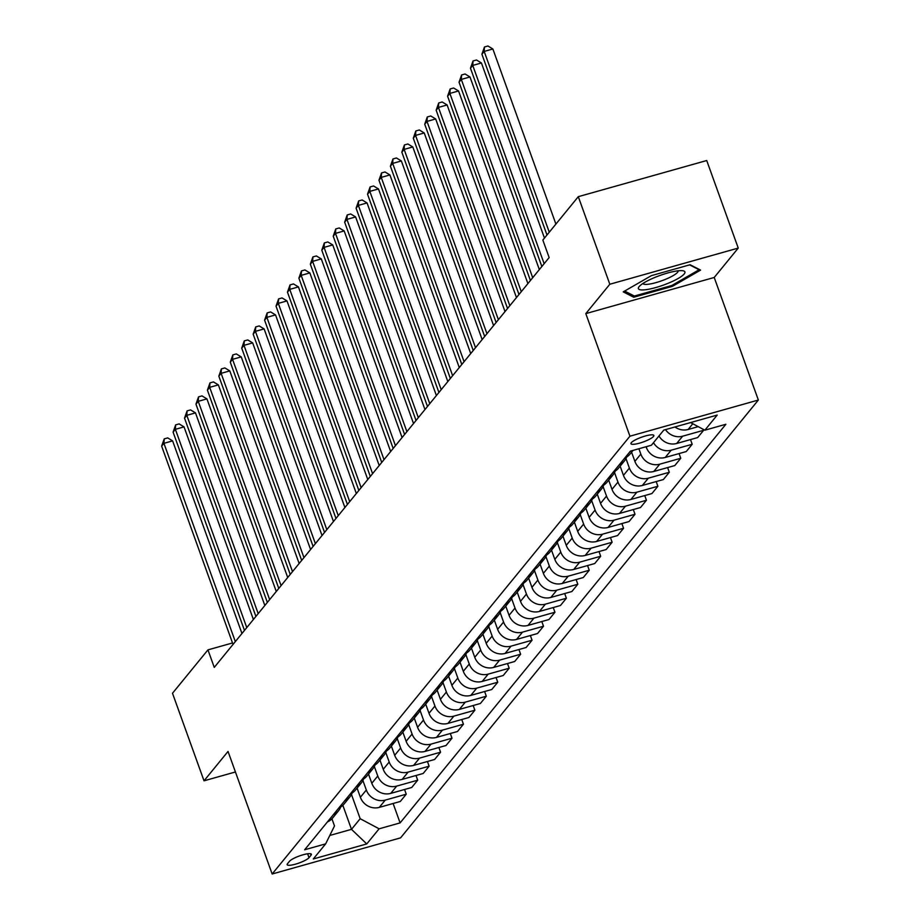 <?xml version="1.0" encoding="UTF-8"?>
<svg xmlns="http://www.w3.org/2000/svg" width="920" height="920" viewBox="0 0 920 920"><rect width="100%" height="100%" fill="white"/><g stroke="black" fill="none" stroke-linecap="round" stroke-linejoin="round"><path stroke-width="1.38" d="M631.293 442.704A12.178 2.518 160.2 0 0 630.947 443.704A12.178 2.518 160.2 0 0 641.344 442.6A12.178 2.518 160.2 0 0 653.499 436.459A12.178 2.518 160.2 0 0 653.856 435.459A12.178 2.518 160.2 0 0 643.448 436.563A12.178 2.518 160.2 0 0 631.293 442.704M738.242 248.078L609.822 284.234L585.81 313.616L714.219 277.472L738.242 248.078L706.721 160.528L578.3 196.673L542.846 240.062L549.148 257.577L214.256 667.391L207.954 649.876L172.5 693.266L204.021 780.815L235.439 771.972M714.219 277.472L758.356 400.039L400.579 837.856L272.159 874L629.935 436.195L758.356 400.039M309.016 857.681L311.029 855.209A11.799 2.438 160.2 0 0 311.374 854.243A11.799 2.438 160.2 0 0 301.288 855.324A11.799 2.438 160.2 0 0 289.512 861.269L287.5 863.731A11.799 2.438 160.2 0 0 287.166 864.696A11.799 2.438 160.2 0 0 297.24 863.627A11.799 2.438 160.2 0 0 309.016 857.681L307.613 853.783M329.808 835.452L351.486 829.345L360.18 818.708L379.109 828.805L400.108 822.894L725.857 424.281L704.858 430.192L690.575 422.567M379.109 828.805L366.758 843.928L313.306 858.969L325.657 843.858L334.5 825.942L331.936 818.8M704.858 430.192L717.209 415.069L663.757 430.123L651.406 445.234L630.407 451.145L304.658 849.769L325.657 843.858M609.822 284.234L578.3 196.673M585.81 313.616L629.935 436.195M272.159 874L228.033 751.433L204.021 780.815M232.518 642.965L207.954 649.876M342.838 805.322L351.486 829.345L366.758 843.928M351.474 794.5L360.18 818.708M357.075 788.095L360.375 797.283A15.214 14.076 39.3 0 0 379.304 807.38L400.303 801.469L406.249 794.19L404.558 789.498M362.905 780.505L366.321 790.004A15.214 14.076 39.3 0 0 385.25 800.101L406.249 794.19M368.506 774.099L371.818 783.288A15.214 14.076 39.3 0 0 390.747 793.385L411.734 787.474L417.691 780.194L416.001 775.502M374.348 766.509L377.763 776.008A15.214 14.076 39.3 0 0 396.692 786.106L417.691 780.194M379.948 760.104L383.249 769.293A15.214 14.076 39.3 0 0 402.178 779.389L423.177 773.478L429.122 766.199L427.432 761.507M385.779 752.514L389.206 762.013A15.214 14.076 39.3 0 0 408.123 772.11L429.122 766.199M391.379 746.108L394.691 755.297A15.214 14.076 39.3 0 0 413.62 765.394L434.619 759.483L440.565 752.203L438.874 747.511M397.221 738.519L400.637 748.018A15.214 14.076 39.3 0 0 419.566 758.114L440.565 752.203M402.822 732.113L406.134 741.29A15.214 14.076 39.3 0 0 425.051 751.398L446.05 745.487L451.996 738.208L450.305 733.505M408.652 724.523L412.079 734.022A15.214 14.076 39.3 0 0 430.997 744.119L451.996 738.208M414.264 718.117L417.565 727.294A15.214 14.076 39.3 0 0 436.494 737.403L457.493 731.492L463.438 724.212L461.748 719.509M420.095 710.527L423.51 720.015A15.214 14.076 39.3 0 0 442.44 730.123L463.438 724.212M425.695 704.122L429.007 713.299A15.214 14.076 39.3 0 0 447.925 723.407L468.924 717.496L474.881 710.217L473.179 705.513M431.537 696.532L434.953 706.019A15.214 14.076 39.3 0 0 453.882 716.128L474.881 710.217M437.138 690.126L440.438 699.303A15.214 14.076 39.3 0 0 459.367 709.4L480.366 703.501L486.312 696.221L484.621 691.518M442.968 682.536L446.384 692.024A15.214 14.076 39.3 0 0 465.313 702.132L486.312 696.221M448.569 676.119L451.881 685.308A15.214 14.076 39.3 0 0 470.81 695.405L491.797 689.494L497.754 682.226L496.064 677.522M454.411 668.541L457.826 678.029A15.214 14.076 39.3 0 0 476.755 688.137L497.754 682.226M460.011 662.124L463.312 671.312A15.214 14.076 39.3 0 0 482.241 681.409L503.24 675.498L509.185 668.219L507.495 663.527M465.842 654.545L469.269 664.033A15.214 14.076 39.3 0 0 488.186 674.13L509.185 668.219M471.442 648.129L474.754 657.317A15.214 14.076 39.3 0 0 493.683 667.414L514.683 661.503L520.628 654.223L518.938 649.531M477.284 640.55L480.7 650.037A15.214 14.076 39.3 0 0 499.629 660.134L520.628 654.223M482.885 634.133L486.197 643.321A15.214 14.076 39.3 0 0 505.114 653.418L526.113 647.507L532.059 640.228L530.368 635.536M488.727 626.543L492.142 636.042A15.214 14.076 39.3 0 0 511.072 646.139L532.059 640.228M494.327 620.137L497.628 629.326A15.214 14.076 39.3 0 0 516.557 639.423L537.556 633.512L543.501 626.232L541.811 621.54M500.158 612.547L503.573 622.046A15.214 14.076 39.3 0 0 522.502 632.144L543.501 626.232M505.758 606.142L509.07 615.331A15.214 14.076 39.3 0 0 527.999 625.428L548.987 619.516L554.944 612.237L553.253 607.545M511.6 598.552L515.016 608.051A15.214 14.076 39.3 0 0 533.945 618.148L554.944 612.237M517.201 592.146L520.501 601.335A15.214 14.076 39.3 0 0 539.43 611.432L560.429 605.521L566.375 598.241L564.684 593.549M523.031 584.556L526.458 594.056A15.214 14.076 39.3 0 0 545.376 604.153L566.375 598.241M528.632 578.151L531.944 587.339A15.214 14.076 39.3 0 0 550.873 597.436L571.872 591.525L577.817 584.246L576.127 579.554M534.474 570.561L537.889 580.06A15.214 14.076 39.3 0 0 556.818 590.157L577.817 584.246M540.074 564.155L543.386 573.344A15.214 14.076 39.3 0 0 562.304 583.441L583.303 577.53L589.248 570.25L587.558 565.558M545.905 556.566L549.332 566.064A15.214 14.076 39.3 0 0 568.249 576.161L589.248 570.25M551.517 550.16L554.817 559.337A15.214 14.076 39.3 0 0 573.746 569.445L594.745 563.534L600.691 556.255L599 551.551M557.347 542.57L560.763 552.069A15.214 14.076 39.3 0 0 579.692 562.166L600.691 556.255M562.948 536.164L566.26 545.341A15.214 14.076 39.3 0 0 585.178 555.45L606.176 549.539L612.122 542.259L610.431 537.556M568.79 528.574L572.205 538.062A15.214 14.076 39.3 0 0 591.134 548.17L612.122 542.259M574.39 522.169L577.691 531.346A15.214 14.076 39.3 0 0 596.62 541.454L617.619 535.543L623.564 528.264L621.874 523.56M580.221 514.579L583.636 524.066A15.214 14.076 39.3 0 0 602.565 534.175L623.564 528.264M585.822 508.173L589.133 517.351A15.214 14.076 39.3 0 0 608.062 527.447L629.05 521.548L635.007 514.268L633.317 509.565M591.663 500.583L595.079 510.071A15.214 14.076 39.3 0 0 614.008 520.179L635.007 514.268M597.264 494.166L600.564 503.355A15.214 14.076 39.3 0 0 619.494 513.452L640.492 507.541L646.438 500.273L644.747 495.569M603.094 486.588L606.521 496.075A15.214 14.076 39.3 0 0 625.439 506.184L646.438 500.273M608.695 480.171L612.007 489.359A15.214 14.076 39.3 0 0 630.936 499.456L651.935 493.546L657.88 486.266L656.19 481.574M614.537 472.592L617.952 482.08A15.214 14.076 39.3 0 0 636.881 492.177L657.88 486.266M620.137 466.175L623.449 475.364A15.214 14.076 39.3 0 0 642.367 485.461L663.366 479.55L669.311 472.27L667.621 467.578M625.98 458.597L629.395 468.084A15.214 14.076 39.3 0 0 648.324 478.181L669.311 472.27M631.58 452.18L634.88 461.368A15.214 14.076 39.3 0 0 653.809 471.466L674.808 465.554L680.754 458.275L679.063 453.583M638.905 448.753L640.826 454.089A15.214 14.076 39.3 0 0 659.755 464.186L680.754 458.275M646.093 446.729L646.323 447.373A15.214 14.076 39.3 0 0 665.24 457.47L686.24 451.559L692.196 444.279L690.506 439.587M327.462 821.87A15.214 14.076 39.3 0 0 332.591 818.053L338.548 810.773A15.214 14.076 39.3 0 0 340.71 806.943M400.108 822.894L393.116 803.494M665.505 429.628A15.214 14.076 39.3 0 0 682.629 436.195L703.627 430.284L703.294 429.364M703.627 430.284L697.682 437.563L676.683 443.474A15.214 14.076 39.3 0 1 658.973 435.976M333.408 814.591A15.214 14.076 39.3 0 0 338.548 810.773M338.893 807.875A15.214 14.076 39.3 0 0 344.034 804.045L349.979 796.777A15.214 14.076 39.3 0 0 352.153 792.948M344.85 800.595A15.214 14.076 39.3 0 0 349.979 796.777M350.336 793.88A15.214 14.076 39.3 0 0 355.465 790.05L361.422 782.782A15.214 14.076 39.3 0 0 363.584 778.952M356.281 786.6A15.214 14.076 39.3 0 0 361.422 782.782M361.778 779.872A15.214 14.076 39.3 0 0 366.907 776.054L372.853 768.775A15.214 14.076 39.3 0 0 375.026 764.957M367.724 772.605A15.214 14.076 39.3 0 0 372.853 768.775M373.209 765.877A15.214 14.076 39.3 0 0 378.35 762.059L384.296 754.779A15.214 14.076 39.3 0 0 386.469 750.961M379.155 758.597A15.214 14.076 39.3 0 0 384.296 754.779M384.652 751.881A15.214 14.076 39.3 0 0 389.781 748.063L395.726 740.784A15.214 14.076 39.3 0 0 397.9 736.954M390.597 744.602A15.214 14.076 39.3 0 0 395.726 740.784M396.083 737.886A15.214 14.076 39.3 0 0 401.223 734.068L407.169 726.788A15.214 14.076 39.3 0 0 409.342 722.959M402.04 730.606A15.214 14.076 39.3 0 0 407.169 726.788M407.525 723.89A15.214 14.076 39.3 0 0 412.654 720.072L418.611 712.793A15.214 14.076 39.3 0 0 420.773 708.963M413.471 716.611A15.214 14.076 39.3 0 0 418.611 712.793M418.968 709.895A15.214 14.076 39.3 0 0 424.097 706.077L430.042 698.797A15.214 14.076 39.3 0 0 432.216 694.968M424.913 702.615A15.214 14.076 39.3 0 0 430.042 698.797M430.399 695.899A15.214 14.076 39.3 0 0 435.539 692.081L441.485 684.802A15.214 14.076 39.3 0 0 443.659 680.972M436.344 688.62A15.214 14.076 39.3 0 0 441.485 684.802M441.841 681.904A15.214 14.076 39.3 0 0 446.97 678.086L452.916 670.806A15.214 14.076 39.3 0 0 455.089 666.977M447.787 674.624A15.214 14.076 39.3 0 0 452.916 670.806M453.272 667.908A15.214 14.076 39.3 0 0 458.413 664.091L464.358 656.811A15.214 14.076 39.3 0 0 466.532 652.981M459.218 660.629A15.214 14.076 39.3 0 0 464.358 656.811M464.715 653.913A15.214 14.076 39.3 0 0 469.844 650.095L475.789 642.815A15.214 14.076 39.3 0 0 477.963 638.986M470.66 646.633A15.214 14.076 39.3 0 0 475.789 642.815M476.146 639.918A15.214 14.076 39.3 0 0 481.286 636.099L487.232 628.82A15.214 14.076 39.3 0 0 489.405 624.99M482.103 632.638A15.214 14.076 39.3 0 0 487.232 628.82M487.588 625.922A15.214 14.076 39.3 0 0 492.717 622.092L498.674 614.824A15.214 14.076 39.3 0 0 500.836 610.995M493.534 618.643A15.214 14.076 39.3 0 0 498.674 614.824M499.031 611.926A15.214 14.076 39.3 0 0 504.16 608.097L510.105 600.829A15.214 14.076 39.3 0 0 512.279 596.999M504.976 604.647A15.214 14.076 39.3 0 0 510.105 600.829M510.462 597.919A15.214 14.076 39.3 0 0 515.602 594.101L521.548 586.822A15.214 14.076 39.3 0 0 523.721 583.004M516.408 590.651A15.214 14.076 39.3 0 0 521.548 586.822M521.904 583.924A15.214 14.076 39.3 0 0 527.034 580.106L532.979 572.827A15.214 14.076 39.3 0 0 535.153 569.009M527.85 576.644A15.214 14.076 39.3 0 0 532.979 572.827M533.335 569.928A15.214 14.076 39.3 0 0 538.476 566.11L544.422 558.831A15.214 14.076 39.3 0 0 546.595 555.001M539.281 562.649A15.214 14.076 39.3 0 0 544.422 558.831M544.778 555.933A15.214 14.076 39.3 0 0 549.907 552.115L555.864 544.835A15.214 14.076 39.3 0 0 558.026 541.006M550.723 548.653A15.214 14.076 39.3 0 0 555.864 544.835M556.209 541.938A15.214 14.076 39.3 0 0 561.349 538.12L567.295 530.84A15.214 14.076 39.3 0 0 569.468 527.01M562.166 534.658A15.214 14.076 39.3 0 0 567.295 530.84M567.651 527.942A15.214 14.076 39.3 0 0 572.792 524.124L578.737 516.844A15.214 14.076 39.3 0 0 580.911 513.015M573.597 520.662A15.214 14.076 39.3 0 0 578.737 516.844M579.094 513.947A15.214 14.076 39.3 0 0 584.223 510.128L590.168 502.849A15.214 14.076 39.3 0 0 592.342 499.019M585.039 506.667A15.214 14.076 39.3 0 0 590.168 502.849M590.525 499.951A15.214 14.076 39.3 0 0 595.665 496.133L601.611 488.853A15.214 14.076 39.3 0 0 603.784 485.024M596.47 492.671A15.214 14.076 39.3 0 0 601.611 488.853M601.967 485.955A15.214 14.076 39.3 0 0 607.096 482.137L613.042 474.858A15.214 14.076 39.3 0 0 615.216 471.028M607.913 478.676A15.214 14.076 39.3 0 0 613.042 474.858M613.398 471.96A15.214 14.076 39.3 0 0 618.539 468.142L624.484 460.862A15.214 14.076 39.3 0 0 626.658 457.033M653.487 442.692A15.214 14.076 39.3 0 0 671.197 450.19L692.196 444.279M619.356 464.68A15.214 14.076 39.3 0 0 624.484 460.862M624.841 457.964A15.214 14.076 39.3 0 0 629.97 454.147L633.029 450.409M674.958 426.972A15.214 14.076 39.3 0 0 688.125 429.479L698.199 426.638M690 422.74A15.214 14.076 39.3 0 0 690.851 422.717M651.406 275.632L623.231 291.881L633.742 297.24L672.417 286.35L700.58 270.101L690.081 264.741L651.406 275.632M672.06 285.361L672.417 286.35M633.075 295.377L633.742 297.24M241.96 633.489L172.615 440.875L163.933 443.325L235.324 641.608M161.644 446.119L164.22 438.874L163.933 443.325L161.644 446.119L233.036 644.414M164.22 438.874L167.681 437.897L172.615 440.875M253.391 619.494L184.046 426.88L175.375 429.329L246.767 627.612M173.086 432.124L175.651 424.879L175.375 429.329L173.086 432.124L244.478 630.418M175.651 424.879L179.124 423.901L184.046 426.88M264.833 605.498L195.488 412.884L186.817 415.334L258.198 613.617M184.529 418.128L187.093 410.883L186.817 415.334L184.529 418.128L255.909 616.411M187.093 410.883L190.555 409.906L195.488 412.884M276.276 591.502L206.931 398.889L198.248 401.327L269.64 599.621M195.96 404.133L198.524 396.888L198.248 401.327L195.96 404.133L267.352 602.416M198.524 396.888L201.998 395.91L206.931 398.889M287.707 577.507L218.362 384.893L209.691 387.331L281.071 585.626M207.402 390.137L209.967 382.892L209.691 387.331L207.402 390.137L278.783 588.42M209.967 382.892L213.44 381.915L218.362 384.893M684.216 273.941A24.725 5.117 160.2 0 0 682.674 270.733A24.725 5.117 160.2 0 0 659.928 275.483A24.725 5.117 160.2 0 0 639.377 286.327A24.725 5.117 160.2 0 0 639.101 286.637A24.725 5.117 160.2 0 0 655.707 287.569A24.725 5.117 160.2 0 0 684.216 273.941M642.907 283.486A18.722 3.875 160.2 0 0 659.007 281.704A18.722 3.875 160.2 0 0 677.591 272.286A18.722 3.875 160.2 0 0 678.144 270.802M689.597 264.88L699.131 269.744L671.841 285.487L634.363 296.033L624.634 291.065M299.149 563.511L229.804 370.898L221.122 373.336L292.514 571.63M218.833 376.142L221.398 368.897L221.122 373.336L218.833 376.142L290.226 574.425M221.398 368.897L224.871 367.919L229.804 370.898M310.58 549.516L241.236 356.902L232.564 359.341L303.957 557.635M230.276 362.147L232.84 354.901L232.564 359.341L230.276 362.147L301.668 560.429M232.84 354.901L236.314 353.924L241.236 356.902M322.023 535.52L252.678 342.907L243.995 345.345L315.387 543.639M241.718 348.151L244.283 340.906L243.995 345.345L241.718 348.151L313.099 546.434M244.283 340.906L247.744 339.928L252.678 342.907M333.466 521.525L264.12 328.911L255.438 331.349L326.83 529.644M253.149 334.144L255.714 326.899L255.438 331.349L253.149 334.144L324.541 532.438M255.714 326.899L259.187 325.933L264.12 328.911M344.897 507.529L275.551 314.916L266.88 317.354L338.261 515.648M264.592 320.148L267.156 312.903L266.88 317.354L264.592 320.148L335.972 518.443M267.156 312.903L270.63 311.926L275.551 314.916M356.339 493.534L286.994 300.921L278.311 303.358L349.703 501.641M276.023 306.153L278.587 298.908L278.311 303.358L276.023 306.153L347.415 504.447M278.587 298.908L282.06 297.93L286.994 300.921M367.77 479.538L298.425 286.913L289.754 289.363L361.134 487.646M287.465 292.157L290.03 284.912L289.754 289.363L287.465 292.157L358.857 490.452M290.03 284.912L293.503 283.935L298.425 286.913M379.212 465.531L309.867 272.918L301.185 275.367L372.577 473.65M298.897 278.162L301.461 270.917L301.185 275.367L298.897 278.162L370.288 476.456M301.461 270.917L304.934 269.939L309.867 272.918M390.643 451.536L321.298 258.923L312.627 261.372L384.019 459.655M310.339 264.166L312.903 256.921L312.627 261.372L310.339 264.166L381.731 462.461M312.903 256.921L316.376 255.944L321.298 258.923M402.086 437.541L332.741 244.927L324.07 247.376L395.45 445.659M321.781 250.171L324.346 242.926L324.07 247.376L321.781 250.171L393.162 448.466M324.346 242.926L327.808 241.948L332.741 244.927M413.528 423.545L344.183 230.931L335.501 233.381L406.893 431.664M333.212 236.175L335.777 228.93L335.501 233.381L333.212 236.175L404.604 434.459M335.777 228.93L339.25 227.953L344.183 230.931M424.959 409.549L355.615 216.936L346.943 219.374L418.324 417.668M344.655 222.18L347.219 214.935L346.943 219.374L344.655 222.18L416.035 420.463M347.219 214.935L350.692 213.958L355.615 216.936M436.402 395.554L367.057 202.94L358.374 205.378L429.766 403.673M356.086 208.184L358.65 200.939L358.374 205.378L356.086 208.184L427.478 406.467M358.65 200.939L362.123 199.962L367.057 202.94M447.833 381.558L378.488 188.945L369.817 191.383L441.209 389.678M367.528 194.189L370.093 186.944L369.817 191.383L367.528 194.189L438.921 392.472M370.093 186.944L373.566 185.966L378.488 188.945M459.275 367.563L389.93 174.949L381.248 177.387L452.64 375.682M378.959 180.193L381.535 172.948L381.248 177.387L378.959 180.193L450.351 378.476M381.535 172.948L384.997 171.971L389.93 174.949M470.718 353.567L401.361 160.954L392.69 163.392L464.082 361.686M390.402 166.198L392.966 158.953L392.69 163.392L390.402 166.198L461.794 364.481M392.966 158.953L396.44 157.975L401.361 160.954M482.149 339.572L412.804 146.958L404.133 149.396L475.513 347.691M401.844 152.191L404.409 144.946L404.133 149.396L401.844 152.191L473.225 350.485M404.409 144.946L407.882 143.98L412.804 146.958M493.591 325.577L424.246 132.963L415.564 135.401L486.956 333.695M413.275 138.195L415.84 130.951L415.564 135.401L413.275 138.195L484.667 336.49M415.84 130.951L419.313 129.973L424.246 132.963M505.022 311.581L435.678 118.968L427.006 121.405L498.387 319.688M424.718 124.2L427.282 116.955L427.006 121.405L424.718 124.2L496.11 322.494M427.282 116.955L430.755 115.977L435.678 118.968M516.465 297.585L447.12 104.96L438.437 107.41L509.829 305.693M436.149 110.204L438.713 102.959L438.437 107.41L436.149 110.204L507.541 308.499M438.713 102.959L442.186 101.982L447.12 104.96M527.896 283.578L458.551 90.965L449.88 93.415L521.272 291.697M447.591 96.209L450.156 88.964L449.88 93.415L447.591 96.209L518.983 294.503M450.156 88.964L453.629 87.986L458.551 90.965M539.338 269.583L469.993 76.969L461.311 79.419L532.703 277.702M459.034 82.213L461.598 74.968L461.311 79.419L459.034 82.213L530.414 280.508M461.598 74.968L465.06 73.991L469.993 76.969M544.467 238.084L481.436 62.974L472.753 65.423L544.145 263.707M470.465 68.218L473.029 60.973L472.753 65.423L470.465 68.218L541.857 266.512M473.029 60.973L476.502 59.995L481.436 62.974M555.91 224.089L492.867 48.978L484.196 51.428L549.274 232.196M481.907 54.222L484.472 46.977L484.196 51.428L481.907 54.222L546.986 235.002M484.472 46.977L487.945 46L492.867 48.978M366.321 790.004L360.375 797.283M377.763 776.008L371.818 783.288M389.206 762.013L383.249 769.293M400.637 748.018L394.691 755.297M412.079 734.022L406.134 741.29M423.51 720.015L417.565 727.294M434.953 706.019L429.007 713.299M446.384 692.024L440.438 699.303M457.826 678.029L451.881 685.308M469.269 664.033L463.312 671.312M480.7 650.037L474.754 657.317M492.142 636.042L486.197 643.321M503.573 622.046L497.628 629.326M515.016 608.051L509.07 615.331M526.458 594.056L520.501 601.335M537.889 580.06L531.944 587.339M549.332 566.064L543.386 573.344M560.763 552.069L554.817 559.337M572.205 538.062L566.26 545.341M583.636 524.066L577.691 531.346M595.079 510.071L589.133 517.351M606.521 496.075L600.564 503.355M617.952 482.08L612.007 489.359M629.395 468.084L623.449 475.364M640.826 454.089L634.88 461.368M647.07 446.453L646.323 447.373M385.25 800.101L379.304 807.38M396.692 786.106L390.747 793.385M408.123 772.11L402.178 779.389M419.566 758.114L413.62 765.394M430.997 744.119L425.051 751.398M442.44 730.123L436.494 737.403M453.882 716.128L447.925 723.407M465.313 702.132L459.367 709.4M476.755 688.137L470.81 695.405M488.186 674.13L482.241 681.409M499.629 660.134L493.683 667.414M511.072 646.139L505.114 653.418M522.502 632.144L516.557 639.423M533.945 618.148L527.999 625.428M545.376 604.153L539.43 611.432M556.818 590.157L550.873 597.436M568.249 576.161L562.304 583.441M579.692 562.166L573.746 569.445M591.134 548.17L585.178 555.45M602.565 534.175L596.62 541.454M614.008 520.179L608.062 527.447M625.439 506.184L619.494 513.452M636.881 492.177L630.936 499.456M648.324 478.181L642.367 485.461M659.755 464.186L653.809 471.466M671.197 450.19L665.24 457.47M682.629 436.195L676.683 443.474M692.794 423.752L688.125 429.479M310.5 853.714L311.029 855.209"/></g></svg>
